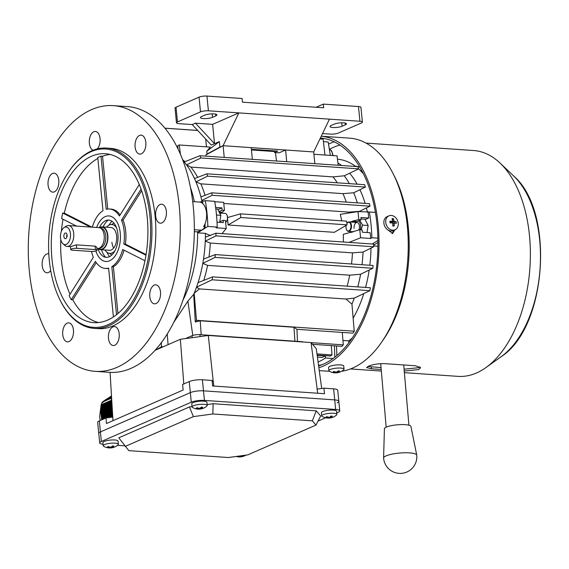 <?xml version="1.0" encoding="UTF-8"?>
<svg xmlns="http://www.w3.org/2000/svg" width="569" height="569" viewBox="0 0 569 569"><rect width="100%" height="100%" fill="white"/><g stroke="black" fill="none" stroke-linecap="round" stroke-linejoin="round"><path stroke-width="0.85" d="M326.933 418.002A12.369 12.369 0 0 1 322.139 416.401A7.61 1.778 -5.6 0 1 321.72 415.896A7.61 1.778 -5.6 0 1 323.043 414.723A7.61 1.778 -5.6 0 1 333.576 413.279A7.61 1.778 -5.6 0 1 336.869 414.41A7.61 1.778 -5.6 0 1 336.549 414.993A12.369 12.369 0 0 1 332.211 417.475A12.098 7.361 56.8 0 1 332.147 417.497A12.34 9.737 -113.6 0 1 332.04 417.532A12.34 9.737 -113.6 0 1 330.219 417.866L329.43 417.973A12.34 7.006 93.9 0 1 328.533 418.087A12.34 7.006 93.9 0 1 328.021 418.059A12.098 9.68 -63.1 0 1 326.933 418.002A12.098 9.68 -63.1 0 1 326.649 417.966A12.34 7.006 -86.1 0 0 328.05 417.881L327.908 417.71A12.34 9.737 -113.6 0 1 325.873 417.063A12.098 4.538 -54.9 0 0 326.336 416.878A12.098 4.538 -54.9 0 0 326.819 416.65A12.34 9.737 66.4 0 0 328.846 417.297L329.636 417.191A12.34 7.006 -86.1 0 0 330.945 416.088A12.098 6.856 32.3 0 0 332.317 416.181A12.34 7.006 93.9 0 1 331.009 417.283L331.158 417.454A12.34 9.737 66.4 0 0 333.085 417.084A12.098 7.361 56.8 0 1 332.63 417.312A12.098 7.361 56.8 0 1 332.211 417.475M321.72 415.896L321.407 412.724A7.61 1.778 -5.6 0 1 325.376 410.747A7.61 1.778 -5.6 0 1 333.263 410.107A7.61 1.778 -5.6 0 1 336.556 411.238L336.869 414.41M330.902 416.131L331.158 417.454M328.021 418.059L327.836 417.034M328.213 417.141L328.128 417.546M322.531 133.566L330.482 134.113A5.704 1.337 174.4 0 0 338.377 133.039L361.393 122.982A5.704 1.337 174.4 0 0 362.389 122.1L360.945 107.377A5.704 1.337 174.4 0 0 358.477 106.531L323.327 104.106L316.101 107.264M323.327 104.106L323.69 107.783L242.458 102.178L242.095 98.494L206.945 96.069A5.704 1.337 174.4 0 0 199.05 97.15L176.034 107.207A5.704 1.337 174.4 0 0 175.039 108.089L176.482 122.812A5.704 1.337 174.4 0 0 178.951 123.658L192.23 124.575L211.305 145.088L214.52 143.687L212.628 124.355L238.852 112.897L208.389 110.799A5.704 1.337 174.4 0 0 200.494 111.88L177.478 121.93A5.704 1.337 174.4 0 0 176.482 122.812M212.628 124.355L195.444 123.174L192.23 124.575M215.743 115.905L212.529 117.314A6.657 1.558 -5.6 0 1 205.174 118.608A6.657 1.558 -5.6 0 1 200.437 117.584A6.657 1.558 -5.6 0 1 201.597 116.56L204.804 115.151A6.657 1.558 -5.6 0 1 212.159 113.857A6.657 1.558 -5.6 0 1 216.903 114.881A6.657 1.558 -5.6 0 1 215.743 115.905L215.566 114.099M195.444 123.174L214.52 143.687L219.335 141.581L219.876 147.101L223.091 145.7L313.697 151.951L285.574 150.01L286.726 161.71M362.389 122.1A5.704 1.337 174.4 0 0 359.921 121.254L238.852 112.897L223.091 145.7L251.206 147.641L252.359 159.341M331.158 125.5A6.657 1.558 174.4 0 0 329.999 126.524A6.657 1.558 174.4 0 0 334.736 127.548A6.657 1.558 174.4 0 0 342.09 126.254L345.305 124.853A6.657 1.558 174.4 0 0 346.464 123.822A6.657 1.558 174.4 0 0 341.727 122.797A6.657 1.558 174.4 0 0 334.373 124.092L331.158 125.5M251.434 149.917L252.686 149.37L277.679 151.091L274.464 152.499L279.151 152.819L285.574 150.01M274.308 150.863L274.464 152.499M329.458 119.156L313.697 151.951L314.842 163.652M206.455 146.845L205.694 139.049M224.236 157.4L223.091 145.7L219.876 147.101L219.335 141.581L211.305 145.088M242.899 455.541A12.34 7.006 93.9 0 1 242.159 456.103L242.309 456.274A12.34 9.737 66.4 0 0 244.236 455.904A12.098 7.361 56.8 0 1 243.361 456.295A12.098 7.361 56.8 0 1 243.297 456.317A12.34 9.737 -113.6 0 1 243.191 456.345A12.34 9.737 -113.6 0 1 241.37 456.687L240.58 456.793A12.34 7.006 93.9 0 1 239.684 456.907A12.34 7.006 93.9 0 1 239.172 456.879A12.098 9.68 -63.1 0 1 238.475 456.857A12.098 9.68 -63.1 0 1 238.084 456.822A12.098 9.68 -63.1 0 1 237.799 456.786A12.34 7.006 -86.1 0 0 239.2 456.701L239.058 456.523A12.34 9.737 -113.6 0 1 237.92 456.224M242.117 455.655L242.309 456.274M239.172 456.879L239.008 456.075M239.521 456.004A12.34 9.737 66.4 0 0 239.997 456.118L240.787 456.004A12.34 7.006 -86.1 0 0 241.1 455.79M318.875 367.745A116.994 66.431 93.9 0 0 322.068 366.592A116.994 66.431 93.9 0 0 379.025 242.593A116.994 66.431 93.9 0 0 321.265 136.211L349.551 138.146A116.994 66.431 93.9 0 1 393.044 173.524L394.495 176.383A113.188 64.276 93.9 0 1 383.214 339.878L381.386 342.517A116.994 66.431 93.9 0 1 351.308 368.612A116.994 66.431 93.9 0 1 341.656 371.258M393.044 173.524A116.994 66.431 93.9 0 1 381.386 342.517M404.246 371.045L418.606 369.58L420.591 367.766L415.626 365.782L384.381 363.627C378.321 363.577 373.065 364.409 368.612 366.13L366.6 367.567L371.5 368.804L381.202 369.473M366.052 143.103L473.586 150.522A113.188 64.276 93.9 0 1 500.059 163.068A113.188 64.276 93.9 0 1 529.917 267.864A113.188 64.276 93.9 0 1 485.947 367.567A113.188 64.276 93.9 0 1 475.286 373.492A113.188 64.276 93.9 0 1 458.002 376.365L404.388 372.659M404.09 369.181L418.443 367.73L419.943 366.87M367.802 366.493L381.038 367.617M329.643 149.199A111.289 63.195 93.9 0 1 334.643 146.838A111.289 63.195 93.9 0 1 340.006 145.081M328.512 144.099A115.087 65.357 93.9 0 1 331.194 142.919A115.087 65.357 93.9 0 1 334.288 141.809M320.383 138.039A115.087 65.357 93.9 0 1 377.937 242.117A115.087 65.357 93.9 0 1 321.912 364.743A115.087 65.357 93.9 0 1 318.626 365.917M387.126 229.392L392.631 233.468L394.865 229.862M392.077 233.631L393.791 230.331M416.743 455.136A16.643 3.634 -4.9 0 0 409.566 452.881A16.643 3.634 -4.9 0 0 408.236 452.81A16.643 3.634 -4.9 0 0 407.966 452.796A16.643 3.634 -4.9 0 0 386.507 455.712A16.643 3.634 -4.9 0 0 383.591 457.995L384.416 428.756A13.307 2.902 -4.9 0 1 391.543 425.605A13.307 2.902 -4.9 0 1 405.185 424.666A13.307 2.902 -4.9 0 1 410.918 426.466L416.743 455.136A16.643 3.634 -4.9 0 1 416.757 455.221A16.643 16.643 0 0 1 406.394 472.206A16.643 16.643 0 0 1 383.606 458.194A16.643 16.643 0 0 1 383.591 458.081M370.988 248.112A95.115 54.012 93.9 0 1 369.822 265.261A95.115 54.012 93.9 0 0 370.988 248.112M369.181 270.047A95.115 54.012 93.9 0 1 365.583 287.437A95.115 54.012 93.9 0 0 369.181 270.047M363.797 293.568A95.115 54.012 93.9 0 1 353.143 318.149A95.115 54.012 93.9 0 0 363.797 293.568M342.78 332.467A95.115 54.012 93.9 0 1 342.339 332.95A95.115 54.012 93.9 0 0 342.78 332.467M352.218 338.022A95.115 54.012 93.9 0 1 348.783 340.852L342.951 340.447M373.712 245.943L377.916 246.235M355.148 166.063L357.922 166.632A89.411 50.769 93.9 0 1 359.828 167.087M350.767 340.12L349.828 340.042M337.922 162.99A95.115 54.012 93.9 0 1 341.642 165.501A95.115 54.012 93.9 0 0 337.922 162.99M349.658 173.204A95.115 54.012 93.9 0 1 357.133 184.178A95.115 54.012 93.9 0 0 349.658 173.204M359.949 189.719A95.115 54.012 93.9 0 1 365.134 203.389A95.115 54.012 93.9 0 0 359.949 189.719M366.415 207.934A95.115 54.012 93.9 0 1 367.46 212.244A95.115 54.012 93.9 0 0 366.415 207.934M337.467 159.242A95.115 54.012 93.9 0 1 355.703 166.475M358.634 168.901A95.115 54.012 93.9 0 1 363.541 173.965M323.42 141.638L328.164 141.965L330.34 155.394M348.783 340.852L348.854 342.716M336.514 345.959L336.869 355.511M377.937 242.522L373.705 245.161M360.397 170.565L361.848 170.664M350.81 339.238L351.358 339.28M101.083 415.135L112.221 409.886L112.292 410.619L101.126 415.505L101.083 415.135M100.983 414.026L112.15 409.147L112.079 408.414L100.919 413.286L101.609 414.837M100.862 412.546L112.008 407.674L111.937 406.942L100.805 411.8L101.467 413.364M100.763 411.053L111.858 406.202L111.787 405.469L100.727 410.299L101.332 411.885M100.706 409.545L111.716 404.73L111.645 403.997L100.699 408.777L101.218 410.398M100.713 408.001L111.574 403.257L111.503 402.525L100.749 407.219L101.14 408.905M100.827 406.422L111.432 401.785L111.353 401.053L100.948 405.597L101.118 407.376M111.652 398.67A3.805 3.001 66.4 0 0 111.296 400.313L101.154 404.751L101.182 405.811M102.178 402.226L101.154 404.751L102.178 402.226L111.616 398.101M111.602 397.866L102.719 401.75L102.399 402.824M111.588 397.653L103.473 401.202L103.195 402.255M111.581 397.439L104.333 400.604L103.892 400.903L104.084 401.643M111.567 397.226L105.258 399.979L104.788 400.291L105.03 401.01M111.552 397.006L106.218 399.338L105.734 399.658L106.012 400.363M111.538 396.792L107.207 398.684L106.709 399.011L107.008 399.708M111.524 396.579L107.705 398.357L108.018 399.047M111.517 396.365L108.722 397.695L109.028 398.385M111.503 396.152L109.753 397.02L110.045 397.717M111.488 395.932L110.813 396.337L111.069 397.048M110.813 396.337L111.496 396.038M109.753 397.02L111.51 396.259M108.722 397.695L111.517 396.472M107.705 398.357L111.531 396.685M106.709 399.011L111.545 396.899M105.734 399.658L111.56 397.112M104.788 400.291L111.574 397.333M103.892 400.903L111.588 397.546M103.081 401.479L111.595 397.759M101.197 416.238L112.363 411.359L112.442 412.098L101.282 416.97L101.197 416.238M112.548 413.585L101.46 418.428L101.367 417.703L112.498 412.838M101.666 419.872L101.559 419.154L112.591 414.332M106.033 417.966L112.634 415.078M108.587 417.618L112.683 415.832M111.147 417.269L112.726 416.579M111.752 400.348L111.296 400.313M111.353 401.053L111.794 401.081M111.837 401.814L111.432 401.785M111.503 402.525L111.887 402.546M111.929 403.286L111.574 403.257M102.413 401.991L111.609 397.973M101.46 418.428L101.986 418.514L102.071 419.246M101.282 416.97L101.83 417.049L101.908 417.781M101.126 415.505L101.68 415.576L101.759 416.309M101.275 405L111.759 400.427M112.2 417.12L112.74 416.885M107.086 417.824L112.655 415.391M101.986 418.514L112.562 413.891M101.83 417.049L112.477 412.397M101.68 415.576L112.385 410.896M101.538 414.104L112.292 409.403M101.403 412.625L112.207 407.909M101.275 411.145L112.114 406.408M101.175 409.652L112.029 404.915M101.118 408.144L111.937 403.414M101.133 406.6L111.844 401.92M120.251 233.098A22.831 12.966 93.9 0 1 105.834 261.484A22.831 12.966 93.9 0 1 95.884 250.95A22.831 12.966 93.9 0 0 105.834 261.484A22.831 12.966 93.9 0 0 120.251 233.098A22.831 12.966 93.9 0 0 108.978 215.936A22.831 12.966 93.9 0 1 120.251 233.098M103.081 226.967A20.768 11.793 93.9 0 1 108.231 220.068M99.355 227.685A18.67 10.598 93.9 0 1 105.976 220.502A18.67 10.598 93.9 0 1 117.911 234.115A18.67 10.598 93.9 0 1 114.113 252.181A18.67 10.598 93.9 0 1 103.494 256.548A18.67 10.598 93.9 0 1 97.918 248.525M108.985 225.153A20.768 11.793 93.9 0 1 111.986 221.284M114.917 250.808A14.46 8.215 93.9 0 1 104.966 249.983M99.504 227.714A11.416 6.479 93.9 0 1 102.2 226.91L110.991 227.515A11.416 6.479 93.9 0 1 116.631 236.092A11.416 6.479 93.9 0 1 109.419 250.289L100.628 249.684A11.416 6.479 93.9 0 1 98.067 248.518M113.665 248.034A11.416 6.479 93.9 0 1 111.915 242.266M106.538 227.209A14.46 8.215 93.9 0 1 116.51 227.756M109.547 256.598A20.768 11.793 93.9 0 1 107.107 252.352M105.663 257.28A20.768 11.793 93.9 0 1 101.51 249.741M96.63 227.479A22.831 12.966 93.9 0 1 108.978 215.936A22.831 12.966 93.9 0 0 96.63 227.479M354.074 228.382A4.758 2.703 93.9 0 1 356.301 222.614A4.758 2.703 93.9 0 1 359.43 226.042A4.758 2.703 93.9 0 1 358.804 230.018M358.598 220.893A6.899 3.919 93.9 0 1 360.632 225.516A6.899 3.919 93.9 0 1 360.277 229.776M361.059 229.833L362.595 225.118L359.786 220.374M361.059 218.944L364.949 219.214L368.143 225.495L366.998 232.529M368.143 225.495L362.595 225.118M227.557 217.571L240.424 213.844A113.188 64.276 93.9 0 1 240.616 215.679A113.188 64.276 93.9 0 1 240.787 217.522L347.012 224.855L334.309 232.323L228.084 224.99A90.357 51.31 -86.1 0 0 227.771 221.291A90.357 51.31 -86.1 0 0 227.493 218.752M240.424 213.844L346.649 221.17A113.188 64.276 93.9 0 1 346.841 223.012A113.188 64.276 93.9 0 1 347.012 224.855M343.392 242.003L343.299 234.336L359.793 229.741L360.575 237.771L370.732 238.475L371.877 237.757A113.188 64.276 -86.1 0 0 371.052 224.677A113.188 64.276 -86.1 0 0 369.345 211.988L375.419 212.408M341.741 220.836L340.369 214.584A90.357 51.31 -86.1 0 0 340.319 214.342L358.008 211.59L369.345 211.988M223.781 203.482L349.053 212.123A90.357 51.31 93.9 0 1 349.245 212.948M324.963 155.024L323.135 139.135A138.886 78.863 -86.1 0 0 321.556 138.971L319.984 138.864M165.408 128.715L165.359 128.245L197.72 130.479M319.963 138.914L323.135 139.135M182.955 160.494A95.115 54.012 93.9 0 1 184.228 161.966L199.925 155.721L357.709 166.61A138.864 78.856 93.9 0 1 358.719 168.858L344.295 175.778A95.115 54.012 93.9 0 1 349.323 183.638M313.924 154.263L337.054 155.863L338.199 165.266M178.012 148.886L177.777 145.628L179.278 144.974L210.31 147.115L206.718 151.361L207.038 154.007L205.928 154.889L206.092 156.148M179.278 144.974L180.387 154.092M182.685 159.768L184.982 161.667M350.639 232.472A90.357 51.31 -86.1 0 0 350.561 231.555M190.494 187.599A95.115 54.012 93.9 0 1 194.378 201.703A95.115 54.012 93.9 0 0 190.494 187.599M184.228 161.966A95.115 54.012 93.9 0 1 186.518 164.889A95.115 54.012 93.9 0 1 194.506 178.595A95.115 54.012 93.9 0 1 195.942 181.881A95.115 54.012 93.9 0 1 200.928 196.902A95.115 54.012 93.9 0 1 201.789 200.437A95.115 54.012 93.9 0 1 202.031 201.511M217.017 222.173L223.325 222.607L223.098 220.31L225.445 220.473L226.234 228.503L216.078 227.799L217.223 227.088L207.849 226.441A113.188 64.276 -86.1 0 0 205.324 200.665L199.797 202.08M219.926 221.697L223.098 220.31M222.045 233.624L226.234 228.503M210.516 235.602L205.423 233.368L197.614 232.828L207.849 226.441M214.762 201.703L223.667 202.315L224.449 210.345L222.109 210.189L221.882 207.884L215.637 207.45M217.223 227.088A113.188 64.276 93.9 0 0 214.691 201.312L205.324 200.665M197.614 232.828A95.115 54.012 93.9 0 1 182.692 300.745A95.115 54.012 93.9 0 0 197.607 231.875L201.419 230.203A14.268 8.101 -86.1 0 0 205.132 226.796L203.567 226.69A14.268 8.101 93.9 0 0 206.533 212.785A14.268 8.101 93.9 0 0 201.198 202.507L202.756 202.614A14.268 8.101 -86.1 0 0 201.049 202.166L192.706 201.59M173.46 322.794L187.898 301.15L193.709 294.379A95.115 54.012 93.9 0 0 194.178 293.263L199.42 288.91L196.504 287.217A95.115 54.012 93.9 0 1 194.178 293.263L196.469 320.319L354.245 331.201L351.955 304.152L345.909 299.017L354.288 298.106A95.115 54.012 93.9 0 1 351.955 304.152M198.062 282.615A95.115 54.012 93.9 0 1 196.504 287.217L212.095 279.792A138.864 78.856 -86.1 0 0 212.6 276.883L198.062 282.615A95.115 54.012 93.9 0 0 202.813 263.34L215.061 257.38A138.864 78.856 -86.1 0 0 215.281 254.592L373.058 265.481A138.864 78.856 -86.1 0 1 372.837 268.269L215.061 257.38M205.423 233.368A95.115 54.012 93.9 0 1 205.395 237.188A95.115 54.012 93.9 0 1 205.267 241.149A95.115 54.012 93.9 0 1 203.517 259.123A95.115 54.012 93.9 0 1 202.813 263.34L207.557 265.374A90.357 51.31 93.9 0 1 203.759 280.368M167.222 333.932L168.083 344.65M351.265 232.515L350.689 232.515M359.793 229.741L362.133 229.904L362.361 232.209L370.17 232.742L370.732 238.475M360.575 237.771L349.146 242.394M377.916 240.488L372.297 243.994M371.877 237.757L377.866 238.169M194.506 178.595L206.867 173.808A138.864 78.856 93.9 0 1 207.593 176.177L195.942 181.881L200.843 183.844L343 193.652L353.719 192.77A95.115 54.012 93.9 0 1 357.318 202.856M349.053 212.123L359.565 211.327A95.115 54.012 93.9 0 1 359.651 211.704M318.512 365.099L319.906 365.191A113.188 64.276 93.9 0 0 322.452 364.523M317.189 355.376L325.44 355.945L325.518 358.001L333.036 358.52M334.408 345.817L334.835 357.161M196.469 320.319A138.872 78.856 -86.1 0 1 195.288 322.011L200.238 320.788L293.967 327.253L296.911 329.302L352.88 333.164A138.872 78.856 -86.1 0 0 354.245 331.201M316.983 353.897L332.012 354.935A138.872 78.856 93.9 0 1 330.553 355.981L317.139 355.056M331.279 345.596L332.012 354.935M311.122 342.645L343.306 344.864A138.872 78.856 93.9 0 1 341.891 346.329L312.545 344.309M342.296 332.438L343.306 344.864M199.925 155.721A138.864 78.856 93.9 0 1 200.942 157.969L186.518 164.889L190.871 167.087L333.029 176.895L344.295 175.778M333.029 176.895A90.357 51.31 93.9 0 1 337.268 182.805M190.871 167.087A90.357 51.31 93.9 0 1 197.678 177.364M343 193.652A90.357 51.31 93.9 0 1 346.229 202.087M200.843 183.844A90.357 51.31 93.9 0 1 205.039 195.345M200.928 196.902L211.711 192.806A138.864 78.856 93.9 0 1 212.194 195.281L201.789 200.437L203.61 201.106M357.773 286.897A95.115 54.012 93.9 0 0 360.59 274.23L349.707 275.19A90.357 51.31 93.9 0 1 347.104 286.164M207.557 265.374L349.707 275.19M362.012 264.72A95.115 54.012 93.9 0 0 363.043 252.039L352.467 252.871A90.357 51.31 93.9 0 1 351.5 263.995M215.936 235.879L373.712 246.768A138.864 78.856 -86.1 0 0 373.691 244.094L215.914 233.205A138.864 78.856 -86.1 0 1 215.936 235.879L205.267 241.149L210.31 243.055A90.357 51.31 93.9 0 1 208.965 257.024M210.31 243.055L352.467 252.871M155.75 349.942A113.188 64.276 -86.1 0 0 161.489 346.677L161.34 342.566M215.914 233.205L205.395 237.188M363.043 252.039L373.712 246.768M215.281 254.592L203.517 259.123M360.59 274.23L372.837 268.269M354.288 298.106L369.871 290.681A138.864 78.856 -86.1 0 0 370.376 287.772L212.6 276.883M212.095 279.792L369.871 290.681M199.42 288.91L345.909 299.017M195.288 322.011L193.709 294.379M211.711 192.806L369.494 203.695A138.864 78.856 93.9 0 1 369.971 206.17L359.565 211.327M212.194 195.281L369.971 206.17M206.867 173.808L364.644 184.697A138.864 78.856 93.9 0 1 365.369 187.066L353.719 192.77M207.593 176.177L365.369 187.066M164.96 128.167L197.671 130.422M165.359 128.245A138.886 78.863 -86.1 0 0 164.996 128.203M200.942 157.969L358.719 168.858M251.434 149.953L274.372 151.532M275.467 152.563L276.491 161.006M318.092 362.033A113.188 64.276 -86.1 0 0 325.518 358.001M325.44 355.945L322.111 357.403L317.417 357.076M356.279 221.505A5.704 3.243 -86.1 0 0 354.821 222.315M365.22 219.549L368.726 218.019L360.917 217.479L361.137 219.783L358.797 219.62L352.311 221.185M361.137 219.783L357.069 221.561L352.872 221.27L349.131 222.308M368.726 218.019L368.164 212.294M358.008 211.59L358.797 219.62M352.659 232.152L352.424 231.683M347.403 222.792L346.834 222.948M163.168 346.798L161.489 346.677M219.712 212.081L222.237 212.251L224.449 210.345M220.843 213.453L222.237 212.251M221.882 207.884L218.048 209.563M222.109 210.189L219.328 211.398M240.787 217.522L228.084 224.99M219.335 141.581L206.718 151.361M223.091 145.7L205.928 154.889M219.876 147.101L207.038 154.007M269.656 151.212L270.979 150.629M197.272 409.054A12.369 12.369 0 0 1 192.486 407.454A7.61 1.778 -5.6 0 1 192.059 406.949A7.61 1.778 -5.6 0 1 193.389 405.775A7.61 1.778 -5.6 0 1 203.915 404.331A7.61 1.778 -5.6 0 1 207.208 405.462A7.61 1.778 -5.6 0 1 206.896 406.046A12.369 12.369 0 0 1 202.557 408.528A12.098 7.361 56.8 0 1 202.486 408.549A12.34 9.737 -113.6 0 1 202.379 408.578A12.34 9.737 -113.6 0 1 200.558 408.919L199.769 409.026A12.34 7.006 93.9 0 1 198.873 409.139A12.34 7.006 93.9 0 1 198.361 409.111A12.098 9.68 -63.1 0 1 197.671 409.09A12.098 9.68 -63.1 0 1 197.272 409.054A12.098 9.68 -63.1 0 1 196.988 409.019A12.34 7.006 -86.1 0 0 198.396 408.933L198.247 408.762A12.34 9.737 -113.6 0 1 196.213 408.115A12.098 4.538 -54.9 0 0 197.159 407.703A12.34 9.737 66.4 0 0 199.186 408.35L199.975 408.236A12.34 7.006 -86.1 0 0 201.284 407.141A12.098 6.856 32.3 0 0 201.981 407.205A12.098 6.856 32.3 0 0 202.656 407.233A12.34 7.006 93.9 0 1 201.355 408.336L201.497 408.506A12.34 9.737 66.4 0 0 203.432 408.137A12.098 7.361 56.8 0 1 202.557 408.528M192.059 406.949L191.753 403.777A7.61 1.778 -5.6 0 1 193.076 402.603A7.61 1.778 -5.6 0 1 201.483 401.117A7.61 1.778 -5.6 0 1 206.896 402.29L207.208 405.462M198.361 409.111L198.183 408.087M201.241 407.184L201.497 408.506M198.553 408.193L198.467 408.592M108.423 447.874A12.369 12.369 0 0 1 103.636 446.274A7.61 1.778 -5.6 0 1 103.209 445.769L102.904 442.597A7.61 1.778 -5.6 0 1 106.865 440.612A7.61 1.778 -5.6 0 1 114.753 439.979A7.61 1.778 -5.6 0 1 118.046 441.11L118.359 444.282A7.61 1.778 -5.6 0 1 118.046 444.866A12.369 12.369 0 0 1 113.708 447.348A12.098 7.361 56.8 0 1 113.636 447.369A12.34 9.737 -113.6 0 1 113.53 447.398A12.34 9.737 -113.6 0 1 111.709 447.739L110.919 447.846A12.34 7.006 93.9 0 1 110.023 447.959A12.34 7.006 93.9 0 1 109.511 447.931A12.098 9.68 -63.1 0 1 108.423 447.874A12.098 9.68 -63.1 0 1 108.138 447.839A12.34 7.006 -86.1 0 0 109.547 447.753L109.397 447.575A12.34 9.737 -113.6 0 1 107.363 446.935A12.098 4.538 -54.9 0 0 107.826 446.75A12.098 4.538 -54.9 0 0 108.309 446.523A12.34 9.737 66.4 0 0 110.336 447.163L111.126 447.056A12.34 7.006 -86.1 0 0 112.434 445.954A12.098 6.856 32.3 0 0 113.807 446.053A12.34 7.006 93.9 0 1 112.506 447.156L112.648 447.326A12.34 9.737 66.4 0 0 114.582 446.957A12.098 7.361 56.8 0 1 114.12 447.184A12.098 7.361 56.8 0 1 113.708 447.348M103.209 445.769A7.61 1.778 -5.6 0 1 104.54 444.595A7.61 1.778 -5.6 0 1 115.066 443.151A7.61 1.778 -5.6 0 1 118.359 444.282M109.547 447.753L109.333 446.907M112.392 446.004L112.648 447.326M109.703 447.014L109.618 447.412M346.158 225.36A4.374 2.482 -86.1 0 0 346.542 229.684A4.374 2.482 -86.1 0 0 348.889 230.879A4.374 2.482 -86.1 0 0 350.938 225.566A4.374 2.482 -86.1 0 0 348.057 222.408A4.374 2.482 -86.1 0 0 346.983 223.361A4.374 2.482 -86.1 0 0 346.891 223.503M347.076 223.24A4.758 2.703 93.9 0 1 347.161 223.098A4.758 2.703 93.9 0 1 348.335 222.059A4.758 2.703 93.9 0 1 349.11 221.917A4.758 2.703 93.9 0 1 351.5 226.163A4.758 2.703 93.9 0 1 349.238 231.263A4.758 2.703 93.9 0 1 348.456 231.405A4.758 2.703 93.9 0 1 346.692 229.968A4.758 2.703 93.9 0 1 346.621 229.819M321.698 388.485L316.272 348.669L311.051 342.559L208.297 335.468L180.352 339.288L154.889 350.412M337.168 402.767A9.509 2.226 174.4 0 0 338.825 401.301A9.509 2.226 174.4 0 0 334.714 399.893L203.489 390.832A9.509 2.226 174.4 0 0 190.331 392.631L189.242 381.586L182.606 384.488L183.147 390.014L106.503 423.5L105.962 417.973L112.818 417.041L112.996 420.662M317.701 393.229L317.089 389.118L323.946 388.179L324.486 393.698L212.635 385.981L212.095 380.455L213.375 381.955L213.745 386.059M311.051 342.559L317.182 389.104M208.297 335.468L213.268 381.827M180.352 339.288L183.801 383.968M110.073 372.361L112.754 417.049M323.946 388.179L333.633 388.847A9.509 2.226 -5.6 0 1 337.744 390.256L338.825 401.301A9.509 2.226 174.4 0 0 334.714 399.893L203.489 390.832A9.509 2.226 174.4 0 0 190.331 392.631L100.407 431.921A9.509 2.226 174.4 0 0 98.75 433.386L97.669 422.34A9.509 2.226 -5.6 0 1 99.326 420.875L105.962 417.973M189.242 381.586A9.509 2.226 -5.6 0 1 202.408 379.786L212.095 380.455M185.437 338.591L191.988 335.731A5.704 1.337 -5.6 0 1 199.883 334.65L301.428 341.656A5.704 1.337 -5.6 0 1 303.391 342.026M124.767 445.819L117.499 445.314M103.067 444.304A9.509 2.226 -5.6 0 1 99.689 442.959A9.509 2.226 -5.6 0 1 101.346 441.494L191.269 402.205A9.509 2.226 -5.6 0 1 204.427 400.405L335.653 409.46A9.509 2.226 -5.6 0 1 339.764 410.875A9.509 2.226 -5.6 0 1 338.107 412.34L336.72 412.945M191.269 402.205L190.331 392.631L100.407 431.921A9.509 2.226 174.4 0 0 98.75 433.386L99.689 442.959M325.646 417.781L318.028 421.117M192.03 406.6L189.441 406.956L118.793 437.824L128.843 450.662L228.361 457.533L247.778 454.88L315.973 425.086L320.667 416.01L316.236 410.832L213.14 403.713L207.116 404.538M315.973 425.086L312.345 420.84L316.236 410.832M312.345 420.84L212.827 413.969L213.14 403.713M212.827 413.969L193.41 416.622L189.441 406.956M193.41 416.622L125.216 446.416M334.088 372.787A12.369 12.369 0 0 1 329.309 371.187A7.61 1.771 -5.6 0 1 328.889 370.675A7.61 1.771 -5.6 0 1 330.212 369.509A7.61 1.771 -5.6 0 1 340.746 368.072A7.61 1.771 -5.6 0 1 344.039 369.203A7.61 1.771 -5.6 0 1 343.726 369.779A12.369 12.369 0 0 1 339.387 372.261A12.098 7.361 56.8 0 1 339.316 372.282A12.34 9.737 -113.5 0 1 339.195 372.318A12.34 9.737 -113.5 0 1 337.381 372.652L336.592 372.759A12.34 7.006 93.9 0 1 335.71 372.873A12.34 7.006 93.9 0 1 335.191 372.844A12.098 9.68 -63.1 0 1 334.494 372.823A12.098 9.68 -63.1 0 1 334.088 372.787A12.098 9.68 -63.1 0 1 333.811 372.745A12.34 7.006 -86.1 0 0 335.219 372.667L335.07 372.496A12.34 9.737 -113.5 0 1 333.043 371.849A12.098 4.538 -54.9 0 0 333.982 371.436A12.34 9.737 66.5 0 0 336.016 372.083L336.805 371.977A12.34 7.006 -86.1 0 0 338.114 370.874A12.098 6.864 32.3 0 0 338.811 370.945A12.098 6.864 32.3 0 0 339.487 370.974A12.34 7.006 93.9 0 1 338.178 372.069L338.327 372.24A12.34 9.737 66.5 0 0 340.255 371.87A12.098 7.361 56.8 0 1 339.387 372.261M328.889 370.675L328.576 367.503A7.61 1.771 -5.6 0 1 329.906 366.336A7.61 1.771 -5.6 0 1 338.313 364.857A7.61 1.771 -5.6 0 1 343.726 366.031L344.039 369.203M335.191 372.844L335.006 371.82M338.064 370.924L338.327 372.24M335.376 371.934L335.297 372.325M96.431 250.751A3.805 0.889 -5.6 0 1 91.161 251.47L72.419 250.175A3.805 0.889 -5.6 0 1 70.769 249.613A3.805 0.889 -5.6 0 1 72.754 248.625A3.805 0.889 -5.6 0 1 76.701 248.304L95.443 249.599A3.805 0.889 -5.6 0 1 97.093 250.161A3.805 0.889 -5.6 0 1 96.431 250.751M93.167 150.223A9.509 5.398 93.9 0 1 89.297 141.126A9.509 5.398 93.9 0 1 93.814 131.731A9.509 5.398 93.9 0 1 95.372 131.439A9.509 5.398 93.9 0 1 100.052 138.431A9.509 5.398 93.9 0 1 97.271 148.914M58.771 180.323A9.509 5.398 93.9 0 1 52.761 192.151A9.509 5.398 93.9 0 1 48.066 185.003A9.509 5.398 93.9 0 1 54.069 173.175A9.509 5.398 93.9 0 1 58.771 180.323M145.82 142.293A9.509 5.398 93.9 0 1 139.81 154.121A9.509 5.398 93.9 0 1 135.109 146.973A9.509 5.398 93.9 0 1 141.119 135.145A9.509 5.398 93.9 0 1 145.82 142.293M50.691 270.545A9.509 5.398 93.9 0 1 48.443 272.487A9.509 5.398 93.9 0 1 46.886 272.771A9.509 5.398 93.9 0 1 42.12 264.272A9.509 5.398 93.9 0 1 46.644 254.08A9.509 5.398 93.9 0 1 48.201 253.788A9.509 5.398 93.9 0 1 48.799 253.895M98.48 322.538A84.653 48.073 93.9 0 1 72.789 299.806L71.225 299.699A84.653 48.073 93.9 0 1 69.148 295.617L93.323 257.323A29.787 16.914 93.9 0 1 91.509 251.484M29.346 271.228A133.16 75.613 93.9 0 1 113.444 105.649A133.16 75.613 93.9 0 1 179.214 205.75A133.16 75.613 93.9 0 1 95.108 371.337A133.16 75.613 93.9 0 1 29.346 271.228M113.444 105.649L127.506 106.616A133.16 75.613 93.9 0 1 193.275 206.725A133.16 75.613 93.9 0 1 109.17 372.311L95.108 371.337M69.105 171.184L69.567 170.522A90.357 51.31 93.9 0 1 106.595 148.075A90.357 51.31 93.9 0 1 151.219 216.007A90.357 51.31 93.9 0 1 94.155 328.37A90.357 51.31 93.9 0 1 60.556 301.044L60.193 300.332A89.411 50.769 93.9 0 1 49.283 260.154A89.411 50.769 93.9 0 1 69.105 171.184A89.411 50.769 93.9 0 1 149.903 216.184A89.411 50.769 93.9 0 1 120.763 316.094A89.411 50.769 93.9 0 1 60.193 300.332M106.595 148.075L110.5 148.345A90.357 51.31 93.9 0 1 155.124 216.277A90.357 51.31 93.9 0 1 98.06 328.64L94.155 328.37M70.023 294.23A84.653 48.073 93.9 0 1 61.331 259.628A84.653 48.073 93.9 0 1 60.783 239.606M147.229 217.358A84.653 48.073 93.9 0 1 93.764 322.623A84.653 48.073 93.9 0 1 51.957 258.98A84.653 48.073 93.9 0 1 105.421 153.715A84.653 48.073 93.9 0 1 147.229 217.358M112.939 326.848A9.509 5.398 93.9 0 1 114.497 326.563A9.509 5.398 93.9 0 1 119.27 335.063A9.509 5.398 93.9 0 1 114.746 345.255A9.509 5.398 93.9 0 1 113.188 345.539A9.509 5.398 93.9 0 1 108.416 337.047A9.509 5.398 93.9 0 1 112.939 326.848M73.444 330.013A9.509 5.398 93.9 0 1 67.441 341.841A9.509 5.398 93.9 0 1 62.739 334.693A9.509 5.398 93.9 0 1 68.749 322.865A9.509 5.398 93.9 0 1 73.444 330.013M160.494 291.982A9.509 5.398 93.9 0 1 154.483 303.81A9.509 5.398 93.9 0 1 149.789 296.662A9.509 5.398 93.9 0 1 155.799 284.834A9.509 5.398 93.9 0 1 160.494 291.982M160.109 204.499A9.509 5.398 93.9 0 1 161.667 204.214A9.509 5.398 93.9 0 1 166.44 212.714A9.509 5.398 93.9 0 1 161.916 222.906A9.509 5.398 93.9 0 1 160.358 223.19A9.509 5.398 93.9 0 1 155.586 214.698A9.509 5.398 93.9 0 1 160.109 204.499M102.2 226.91A11.416 6.479 93.9 0 1 107.84 235.488A11.416 6.479 93.9 0 1 100.628 249.684M64.055 227.614A8.812 5.007 93.9 0 1 70.442 233.646A8.812 5.007 93.9 0 1 68.344 242.629A8.812 5.007 93.9 0 1 62.939 243.745A8.812 5.007 93.9 0 1 60.527 237.984A8.812 5.007 93.9 0 1 64.055 227.614L66.125 226.242A10.462 5.939 93.9 0 1 68.55 225.537L99.013 227.643A10.462 5.939 93.9 0 1 100.094 227.899A10.462 5.939 93.9 0 1 104.177 235.509A10.462 5.939 93.9 0 1 98.679 248.411A10.462 5.939 93.9 0 1 97.569 248.518L96.929 248.475M68.55 225.537A10.462 5.939 93.9 0 1 73.714 233.404A10.462 5.939 93.9 0 1 67.106 246.413A10.462 5.939 93.9 0 1 64.809 245.388L62.939 243.745M67.092 235.111A2.852 1.622 93.9 0 1 65.947 238.468A2.852 1.622 93.9 0 1 63.877 236.519A2.852 1.622 93.9 0 1 64.56 233.61A2.852 1.622 93.9 0 1 66.31 233.247A2.852 1.622 93.9 0 1 67.092 235.111M66.907 236.989A1.43 0.811 93.9 0 1 66.708 236.306A1.43 0.811 93.9 0 1 67.057 234.848M97.093 250.161L96.801 247.174L95.108 246.142L76.36 244.848L70.478 246.619L70.769 249.613M141.653 190.729L123.046 220.196L121.482 220.089L141.069 189.064M92.327 227.18A29.787 16.914 93.9 0 1 102.982 210.722L97.768 157.542A84.653 48.073 93.9 0 1 100.983 156.141L106.197 209.314A29.787 16.914 93.9 0 1 109.454 208.994A29.787 16.914 93.9 0 1 119.412 216.007L139.298 184.512M157.03 347.979A14.268 8.101 93.9 0 1 155.636 350.084M144.939 260.751L122.691 249.485A29.787 16.914 93.9 0 1 111.823 266.697L113.387 266.804L117.961 313.455M124.085 250.189A29.787 16.914 93.9 0 1 113.387 266.804M113.395 316.919L108.608 268.099A29.787 16.914 93.9 0 1 105.35 268.426A29.787 16.914 93.9 0 1 95.4 261.406L71.225 299.699M108.651 268.497A29.787 16.914 93.9 0 1 106.915 268.532L105.35 268.426M194.306 231.647L197.607 231.875M205.132 226.796A108.43 61.573 -86.1 0 0 205.018 223.88M202.948 203.759A108.43 61.573 -86.1 0 0 202.756 202.614M111.823 266.697L116.524 314.643M96.239 262.658L72.789 299.806M121.482 220.089A29.787 16.914 93.9 0 1 123.829 244.001L145.956 255.211M90.357 227.045L62.725 213.048A84.653 48.073 93.9 0 0 61.587 218.532L76.509 226.092M107.719 209.029L102.541 156.247A84.653 48.073 93.9 0 1 110.08 154.448M102.541 156.247L100.983 156.141M91.922 227.152L64.29 213.155A84.653 48.073 93.9 0 1 97.854 158.424M64.29 213.155L62.725 213.048M61.352 231.412A84.653 48.073 93.9 0 1 63.038 219.264M123.829 244.001L125.386 244.108L146.055 254.578M123.046 220.196A29.787 16.914 93.9 0 1 125.386 244.108M109.454 208.994L111.019 209.1A29.787 16.914 93.9 0 1 120.13 214.869M392.702 230.182A7.61 6.01 -113.5 0 1 385.732 222.387A7.61 6.01 -113.5 0 1 388.947 215.843A7.61 6.01 -113.5 0 1 391.266 215.452A7.61 6.01 -113.5 0 1 398.229 223.247A7.61 6.01 -113.5 0 1 395.021 229.798A7.61 6.01 -113.5 0 1 392.702 230.182M395.021 229.798L393.172 230.601A7.61 6.01 -113.5 0 1 383.89 223.19A7.61 6.01 -113.5 0 1 387.098 216.647L388.947 215.843M392.048 218.588A12.098 7.219 -26.9 0 1 392.752 218.617A12.098 7.219 -26.9 0 1 393.428 218.681A12.34 7.006 93.9 0 1 393.947 220.886L394.473 221.476A12.34 2.873 -5.6 0 1 396.159 221.739A12.098 10.726 111.8 0 1 396.316 223.361A12.34 2.873 174.4 0 0 394.63 223.091L394.217 223.617A12.34 7.006 93.9 0 1 394.146 226.078A12.098 2.333 -168.3 0 1 393.478 226.035A12.098 2.333 -168.3 0 1 392.774 225.978A12.34 7.006 -86.1 0 0 392.838 223.517L392.318 222.934A12.34 2.873 174.4 0 0 390.042 222.927A12.098 1.174 -94.2 0 0 389.886 221.305A12.34 2.873 -5.6 0 1 392.162 221.313L392.574 220.793A12.34 7.006 -86.1 0 0 392.048 218.588M389.978 222.266L392.574 220.793M394.63 223.091L392.852 224.207M392.468 220.203L393.428 218.681M391.657 221.576L393.947 220.886M394.473 221.476L392.212 222.458L396.159 221.739M392.532 222.479L392.589 223.027M392.816 225.395L394.146 226.078M392.212 222.458A0.569 0.448 -113.5 0 1 391.685 221.874M225.637 222.451A4.758 2.703 -86.1 0 0 226.37 221.668A4.758 2.703 -86.1 0 0 226.846 214.798A4.758 2.703 -86.1 0 0 225.075 213.361L220.153 213.019M226.917 214.947A4.374 2.482 93.9 0 1 226.988 215.082A4.374 2.482 93.9 0 1 226.554 221.405A4.374 2.482 93.9 0 1 226.462 221.526M215.829 208.923L217.635 209.051L220.829 215.331L219.684 222.358M220.829 215.331L216.497 215.032M330.12 416.842L330.219 417.866M329.43 417.973L329.359 417.29M177.478 121.93L176.034 107.207M345.127 123.039L345.305 124.853M341.756 122.797L342.09 126.254M359.921 121.254L358.477 106.531M208.389 110.799L206.945 96.069M200.494 111.88L199.05 97.15M212.187 113.857L212.529 117.314M241.277 455.769L241.37 456.687M240.58 456.793L240.509 456.11M500.059 163.068L513.693 176.006A99.98 56.772 93.9 0 1 540.066 268.568A99.98 56.772 93.9 0 1 501.232 356.635L485.947 367.567M371.5 368.804L371.337 366.948M101.204 414.701A19.972 15.761 -113.6 0 1 101.168 414.061M101.154 413.186A19.972 15.761 -113.6 0 1 101.161 412.596M101.218 411.622A19.972 15.761 -113.6 0 1 101.261 411.145M101.887 419.012A19.972 15.761 -113.6 0 1 101.759 418.485M101.574 417.61A19.972 15.761 -113.6 0 1 101.467 416.999M101.346 416.174A19.972 15.761 -113.6 0 1 101.275 415.526M187.898 301.15L192.77 335.44M200.238 320.788L201.17 334.736M293.967 327.253L294.898 341.208M200.459 407.895L200.558 408.919M199.769 409.026L199.698 408.343M110.919 447.846L110.848 447.163M111.609 446.715L111.709 447.739M204.427 400.405L202.408 379.786M101.346 441.494L99.326 420.875M335.653 409.46L333.633 388.847M199.883 334.65L200.075 336.592M191.988 335.731L192.18 337.673M332.652 155.557A8.087 4.588 -86.1 0 0 332.609 155.045A8.087 4.588 -86.1 0 0 329.323 149.121M337.282 371.635L337.381 372.652M336.592 372.759L336.528 372.076M100.044 227.877A10.932 6.209 93.9 0 1 107.562 235.609A10.932 6.209 93.9 0 1 105.13 246.505A10.932 6.209 93.9 0 1 98.629 248.425M100.094 227.899L101.929 228.646A9.829 5.583 93.9 0 1 105.763 235.801A9.829 5.583 93.9 0 1 100.599 247.92L98.679 248.411M194.328 229.72L201.419 230.203M95.108 246.142L95.443 249.599M76.36 244.848L76.701 248.304M328.533 418.087A12.369 12.369 0 0 0 332.04 417.532M330.802 416.231L330.916 417.397M328.085 417.113L328.157 417.817M239.684 456.907A12.369 12.369 0 0 0 243.191 456.345M243.361 456.295A12.369 12.369 0 0 0 245.893 455.136M236.22 456.459A12.369 12.369 0 0 0 238.084 456.822M239.243 456.046L239.307 456.637M242.01 455.669L242.067 456.217M513.693 176.006C555.031 211.312 547.022 327.331 501.232 356.635M319.259 370.604L329.529 371.308M350.468 368.94L381.337 371.073M408.919 425.214L403.72 364.964M386.173 427.177L380.697 363.634M100.713 407.952L99.611 416.921L100.251 420.47M109.511 253.34L111.816 254.983M113.942 251.783L114.341 251.811M115.678 226.654L116.076 226.682M111.496 224.506L114.013 223.197M297.473 341.386L296.94 329.302M198.873 409.139A12.369 12.369 0 0 0 202.379 408.578M201.142 407.283L201.255 408.45M198.425 408.158L198.496 408.869M110.023 447.959A12.369 12.369 0 0 0 113.53 447.398M109.575 446.978L109.646 447.689M112.292 446.103L112.406 447.27M349.11 221.917L357.083 222.472M348.456 231.405L353.392 231.747M338.825 401.301L339.764 410.875M329.323 149.092L331.599 150.785L333.157 155.593M335.71 372.873A12.369 12.369 0 0 0 339.195 372.318M337.972 371.024L338.086 372.183M335.255 371.898L335.319 372.603M67.106 246.413L70.485 246.647M390.071 222.273L392.347 221.277M392.845 223.823L394.466 223.119"/></g></svg>
